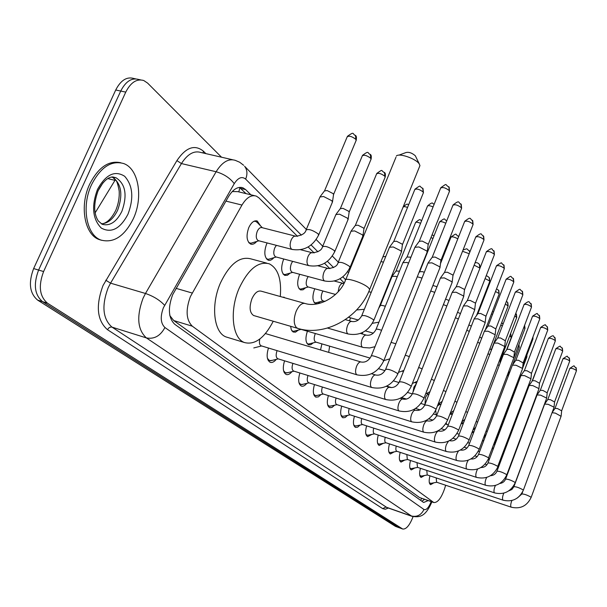 <?xml version="1.0" encoding="UTF-8"?>
<svg xmlns="http://www.w3.org/2000/svg" width="607" height="607" viewBox="0 0 607 607"><rect width="100%" height="100%" fill="white"/><g stroke="black" fill="none" stroke-linecap="round" stroke-linejoin="round"><path stroke-width="0.91" d="M320.405 301.633L317.954 303.583L315.632 303.712C312.453 301.398 312.081 296.618 314.517 289.372L314.783 288.773M305.647 287.726L303.052 289.782L300.586 289.911C297.225 287.483 296.808 282.551 299.312 275.108L299.683 274.273M290.146 273.097L287.407 275.275L284.774 275.403C281.223 272.862 280.738 267.763 283.325 260.1L283.818 259.022M273.848 257.694C271.89 259.955 269.986 260.767 268.135 260.145C264.379 257.474 263.833 252.193 266.496 244.31L267.141 242.944M256.693 241.465C254.629 243.87 252.603 244.735 250.608 244.06C246.617 241.252 246.002 235.782 248.756 227.655C251.26 222.412 254.09 220.204 257.254 221.024L260.517 225.842M282.445 297.127L285.26 297.916M297.521 236.366L258.939 197.867L256.329 196.114C251.321 194.574 246.533 197.556 241.965 205.052L190.393 296.588C185.476 310.109 186.121 319.98 192.32 326.194L433.793 502.535C437.639 502.793 441.228 498.233 444.544 488.863L445.659 485.243M169.96 315.959L169.725 314.775M103.008 182.76L98.296 190.439M254.508 195.674L237.823 191.637L232.428 191.554M170.347 316.247L173.746 320.564L419.513 497.528L433.793 502.535M344.245 282.983L340.019 278.765M329.897 268.666L324.51 263.286M314.145 252.944L308.151 246.966M298.394 330.064L295.472 332.166L293.09 331.991L291.277 329.684L290.632 326.3M313.242 342.856L310.814 344.723L308.553 344.844C305.526 342.72 305.146 338.175 307.415 331.21M320.534 349.951L321.907 343.881M276.291 359.352C274.159 361.939 272.118 362.918 270.176 362.296C266.837 360.126 266.268 355.376 268.469 348.031M291.921 371.666C289.888 374.124 287.968 375.065 286.147 374.481C283.014 372.448 282.483 367.895 284.554 360.816M306.823 383.381C304.881 385.733 303.06 386.629 301.353 386.082C298.401 384.17 297.908 379.807 299.873 372.986M321.035 394.55L318.349 396.887L315.845 397.137C313.068 395.347 312.613 391.151 314.472 384.565M334.609 405.203L332.044 407.441L329.677 407.692C327.052 406 326.634 401.971 328.402 395.605M347.583 415.37L345.133 417.525L342.894 417.775C340.413 416.174 340.019 412.297 341.711 406.144M359.997 425.097L357.66 427.169L355.527 427.411C353.183 425.902 352.819 422.168 354.435 416.212M371.894 434.407L367.63 436.645C365.406 435.211 365.065 431.615 366.613 425.841M383.29 443.322L379.223 445.485C377.114 444.127 376.795 440.652 378.275 435.06M394.231 451.866L390.339 453.968C388.336 452.678 388.04 449.317 389.466 443.899M404.74 460.068L401.015 462.109C399.103 460.88 398.837 457.632 400.203 452.367M414.831 467.944L411.265 469.932C409.444 468.756 409.194 465.615 410.514 460.501M424.543 475.516L421.121 477.443C419.384 476.328 419.156 473.285 420.423 468.316M433.891 482.808L430.598 484.682C428.944 483.612 428.732 480.661 429.961 475.827M413.048 516.64L412.403 518.332C409.201 525.89 405.962 529.448 402.691 529.016L398.867 527.589L42.543 301.641C34.561 294.843 33.256 284.319 38.605 270.062L120.725 91.058C125.717 81.346 131.727 77.491 138.737 79.494C131.727 77.491 125.717 81.346 120.725 91.058L38.605 270.062C33.256 284.319 34.561 294.843 42.543 301.641L399.292 527.794L395.468 526.375L37.626 300.108C29.622 293.31 28.294 282.794 33.635 268.575L115.717 90.003C120.71 80.314 126.726 76.474 133.76 78.478L135.596 78.857M250.881 194.794L245.638 189.596L242.952 187.813C237.891 186.258 233.08 189.194 228.505 196.615L172.638 294.752C167.722 308.242 168.427 318.091 174.77 324.313L423.17 502.171L423.709 502.459L428.185 500.608M402.691 529.016L47.475 303.189C39.531 296.391 38.233 285.844 43.598 271.549L125.755 92.112C130.748 82.377 136.742 78.508 143.738 80.511L147.615 83.106L221.532 157.205M424.574 499.371L421.835 501.207M239.469 187.381L246.01 193.618M133.381 218.611C124.64 236.131 113.888 243.293 101.141 240.114C86.482 235.433 81.103 206.448 91.566 184.634C100.641 167.175 111.339 160.142 123.669 163.549C138.684 168.723 143.358 197.412 133.381 218.611M101.657 240.296L99.305 239.598C84.631 234.917 79.221 205.955 89.692 184.156C98.342 167.335 108.691 160.195 120.74 162.729M398.882 155.157L405.901 152.569C408.799 151.818 411.933 152.881 415.294 155.749L415.575 156.28M419.422 166.887L419.953 165.582L419.209 163.86C415.795 158.526 398.549 152.683 396.325 156.098M304.577 303.333L261.23 291.178C257.816 290.351 254.72 292.862 251.943 298.735C249.06 307.15 249.621 312.749 253.62 315.519L254.212 315.693M273.249 321.24C264.531 338 254.986 345.117 244.621 342.583C232.314 338.706 229.211 310.647 239.226 288.097C248.331 269.113 258.347 261.018 269.265 263.81C278.029 268.37 281.701 279.273 280.29 296.52M227.989 337.53L226.328 337.029C213.823 333.091 210.492 305.184 220.508 282.824C229.621 264.007 239.727 256.017 250.82 258.863L266.769 263.142M259.804 339.025C259.014 342.576 259.455 344.837 261.116 345.8L261.359 345.876M414.862 247.299L418.906 246.958L426.911 251.032L427.07 252.277M415.234 246.791L419.24 241.328L422.168 241.062L427.935 244.014L428.132 244.833M267.429 358.342L269.47 360.596L272.035 360.399M277.08 350.641L277.08 350.649C275.677 354.746 275.897 357.447 277.756 358.737L277.968 358.805M427.935 263.104L431.941 262.831L439.711 266.769L439.863 267.915M428.276 262.634L432.192 257.269L435.09 257.049L440.682 259.902L440.872 260.661M283.583 370.809L285.449 372.812L287.794 372.652M292.915 363.381C291.633 367.296 291.853 369.853 293.576 371.036L293.765 371.097M440.356 278.105L444.316 277.892L451.866 281.709L452.01 282.763M440.659 277.68L444.491 272.406L447.351 272.232L452.792 274.986L452.966 275.684M298.963 382.653L300.662 384.451L302.81 384.314M307.992 375.49C306.823 379.238 307.036 381.659 308.637 382.744L308.811 382.797M452.162 292.377L456.077 292.217L463.422 295.913L463.558 296.884M452.443 291.99L456.183 286.8L459.021 286.663L464.309 289.334L464.469 289.979M313.607 393.928L315.17 395.544L317.142 395.43M322.37 387.031C321.293 390.612 321.505 392.904 323 393.905L323.152 393.951M463.399 305.958L467.276 305.86L474.424 309.433L474.553 310.329M463.657 305.602L467.322 300.503L470.122 300.404L475.273 302.992L475.425 303.591M327.583 404.679L329.009 406.129L330.823 406.03M336.088 398.025C335.094 401.455 335.299 403.632 336.703 404.558L336.832 404.596M474.113 318.903L477.944 318.85L484.902 322.325L485.031 323.152M474.348 318.576L477.937 313.561L480.706 313.508L485.721 316.012L485.866 316.566M340.929 414.938L342.234 416.243L343.911 416.159M349.2 408.519C348.281 411.804 348.479 413.875 349.791 414.733L349.913 414.771M484.34 331.255L488.127 331.247L494.91 334.616L495.024 335.39M484.553 330.959L488.066 326.027L490.805 326.005L495.828 328.948M353.684 424.741L354.883 425.909L356.43 425.848M361.734 418.549C360.884 421.69 361.074 423.663 362.303 424.46L362.409 424.49M494.106 343.061L497.854 343.092L504.463 346.362L504.576 347.083M494.303 342.78L497.74 337.932L500.456 337.94L505.343 340.777M365.892 434.119L366.992 435.166L368.419 435.12M373.737 428.14C372.948 431.152 373.13 433.026 374.284 433.77L374.382 433.8M503.446 354.344L507.149 354.412L513.605 357.599L513.712 358.259M503.628 354.086L506.997 349.321L509.675 349.351L514.44 352.098M377.577 443.095L378.593 444.043L379.914 443.998M385.233 437.313C384.497 440.204 384.679 442.002 385.764 442.693L467.14 469.196M512.391 365.141L516.049 365.255L522.346 368.343L522.452 368.965M512.551 364.906L515.859 360.217L518.507 360.277L523.158 362.925M388.791 451.691L389.717 452.549L390.946 452.511M396.265 446.115C395.574 448.884 395.741 450.599 396.766 451.244L476.753 477.451M520.95 375.49L524.577 375.634L530.73 378.647L530.822 379.223M521.11 375.27L524.342 370.657L526.967 370.748L531.504 373.305M399.543 459.939L400.4 460.713L401.546 460.683M406.842 454.552L407.327 459.453L485.964 485.365M529.167 385.415L532.749 385.582L538.758 388.518L538.849 389.064M529.312 385.21L532.483 380.672L535.078 380.779L539.509 383.26M409.869 467.86L410.658 468.558L411.721 468.536M417.009 462.648L417.479 467.337L494.796 492.952M537.051 394.937L540.594 395.134L546.475 397.995L546.558 398.503M537.18 394.747L540.298 390.286L542.855 390.415L547.188 392.82M419.801 475.471L421.516 476.085M426.782 470.425L427.229 474.924L503.286 500.244M544.623 404.08L548.129 404.308L553.88 407.1L553.956 407.578M544.745 403.905L547.802 399.512L550.337 399.664L554.57 401.993M429.346 482.793L430.94 483.339M436.19 477.906L436.615 482.216L511.443 507.247M552.067 412.692L555.367 413.124L561.073 416.296M552.097 412.601L555.018 408.39L557.522 408.557L561.665 410.825M389.436 247.277L393.26 246.973L401.113 250.949L401.31 252.186M389.8 246.791L393.723 241.465L396.492 241.229L402.153 244.097L402.373 244.932M291.846 330.8L293.469 331.331L294.979 330.944M300.275 329.032L300.89 329.313M402.836 262.694L406.622 262.452L408.587 263.059M403.162 262.247L407.001 257.011L410.947 257.178M307.059 343.562L308.538 344.032L309.911 343.691M315.374 333.531L315.071 334.199C313.728 338.182 313.91 340.793 315.632 342.029L315.852 342.098M417.282 276.8L422.024 278.059M418.86 272.831L419.627 271.792L422.343 271.64L424.323 272.293M329.639 346.157L328.683 352.371M430.712 291.003L434.764 292.354M432.897 285.48L436.994 286.709M445.561 299.145L449.021 300.457M443.391 304.646L446.858 305.974M455.409 317.719L458.353 318.978M457.534 312.286L460.455 313.599M466.821 330.223L469.302 331.399M468.892 324.897L471.328 326.171M477.671 342.204L479.735 343.281M479.689 336.991L481.677 338.251M489.955 348.593L491.283 349.92M488.005 353.684L489.69 354.663M499.736 359.769L500.305 360.581M497.854 364.701L499.189 365.589M507.247 375.278L508.241 376.135M508.977 370.733L508.4 375.718M516.216 385.483L516.587 386.295M248.695 242.504L250.843 243.248L253.066 242.565M295.359 236.123L261.996 227.64C260.221 227.185 258.628 228.437 257.224 231.396C255.676 235.971 256.017 239.052 258.241 240.63L258.696 240.751M319.874 196.987L323.569 196.509L332.006 200.811L332.295 202.397M320.337 196.38L324.464 190.924L327.143 190.56L333.22 193.671L333.524 194.741M257.368 222.587L255.82 221.434L254.014 221.252M266.344 258.673L268.294 259.333L270.305 258.741M276.344 245.334L274.728 247.929C273.226 252.375 273.529 255.342 275.631 256.852L276.026 256.958M335.838 214.567L339.51 214.165L347.69 218.315L347.955 219.764M336.255 214.013L340.292 208.649L342.947 208.338L348.843 211.342L349.124 212.321M283.09 274.015L284.873 274.599L286.679 274.083M292.65 261.359L291.337 263.62C289.88 267.93 290.146 270.805 292.126 272.24L292.483 272.331M350.975 231.237L354.617 230.903L362.554 234.917L362.804 236.252M351.347 230.736L355.3 225.447L357.94 225.189L363.654 228.088L363.912 228.991M299.001 288.591L300.624 289.107L302.263 288.659M308.181 276.564L307.112 278.522C305.7 282.718 305.928 285.495 307.802 286.861L308.121 286.944M314.138 302.453L315.617 302.916L317.104 302.521M322.992 291.011L322.112 292.695C320.739 296.777 320.944 299.471 322.719 300.769L323 300.852M380.976 261.594L383.457 262.148M382.911 256.829L385.779 256.427M392.016 276.443L395.574 276.284L397.206 276.784M392.304 276.056L395.999 271.026L399.474 271.154M350.596 317.871L349.465 320.807M362.637 332.484L362.296 333.971M439.734 403.913L439.582 404.315M176.045 288.348L192.161 293.014M107.788 178.579L114.958 180.37M239.917 187.707L238.794 191.873M421.645 498.37L420.651 500.365M173.746 320.564L192.32 326.194M225.941 201.099L241.965 205.052M419.513 497.528L433.254 502.239M115.353 179.725L95.102 212.898M395.468 526.375L402.266 528.803M37.626 300.108L47.475 303.189M33.635 268.575L43.598 271.549M115.717 90.003L125.755 92.112M301.36 235.159L245.645 179.111C241.943 176.113 238.141 177.631 234.249 183.663L163.412 307.719C160.096 316.763 160.605 323.356 164.922 327.514L423.967 509.485C426.205 510.312 428.527 507.9 430.94 502.255L431.167 501.632M431.835 501.86L431.494 502.801C425.196 516.921 419.536 517.574 411.887 516.291L146.378 337.909C137.493 329.707 136.385 316.497 143.047 298.28L145.483 293.477L110.55 283.158L108.107 287.877C101.498 305.799 102.78 318.872 111.938 327.082L386.94 507.535M388.374 508.036L385.324 509.243L382.714 508.643L107.416 329.639L109.381 327.439L111.597 326.998L146.378 337.909C154.216 339.389 160.392 335.929 164.922 327.514M107.416 329.639C97.044 320.435 95.572 305.731 103.023 285.525L176.91 160.597C185.901 147.326 194.726 144.185 203.391 151.173L205.872 153.617M164.611 305.321C159.853 300.169 153.472 296.224 145.483 293.477L216.122 171.743L181.432 163.564L110.55 283.158L105.77 280.214M234.249 183.663C230.045 178.048 223.998 174.072 216.122 171.743C222.177 162.054 228.573 158.268 235.304 160.362L239.674 162.236L243.657 165.286M232.549 159.732L200.94 152.494C194.02 150.354 187.525 154.049 181.432 163.564L176.91 160.597M423.967 509.485C421.167 515.138 416.926 517.293 411.235 515.958L385.847 507.042L382.714 508.643M345.671 279.728L342.826 276.868M333.584 267.573L327.393 261.336M317.909 251.799L311.103 244.955M203.079 152.979L203.391 151.173M245.645 179.111C247.633 174.11 247.284 169.839 244.606 166.288L306.323 229.438M240.736 188.42L245.638 189.596M121.901 211.289C116.529 221.942 109.981 226.282 102.242 224.309L98.304 220.986C93.531 213.55 93.516 203.322 98.258 190.31C105.504 176.728 111.551 177.168 112.31 176.956L115.952 177.722C125.566 183.974 127.546 195.166 121.901 211.289M127.978 214.218C120.209 228.869 111.301 233.483 101.27 228.057C92.56 219.104 91.3 206.236 97.477 189.437C105.77 174.459 114.829 170.074 124.67 176.28C132.857 185.56 133.957 198.208 127.978 214.218M112.591 177.069C121.453 183.838 123.145 194.877 117.652 210.174C113.403 218.937 107.955 223.482 101.308 223.801M111.225 177.13L115.952 177.722L112.773 176.933M253.62 315.519L297.498 328.304C324.237 336.908 358.79 318.364 369.655 289.486L368.745 288.097C364.2 282.945 343.645 276.435 345.337 280.654C338.926 296.929 318.629 307.817 305.23 303.515C301.952 302.726 298.925 305.329 296.148 311.315C293.485 318.804 293.613 324.267 296.527 327.712L298.083 328.47M419.953 165.582L369.268 290.427M419.399 241.025L440.614 188.147C442.624 186.888 445.515 187.707 449.279 190.598L449.347 191.615M448.839 186.706L449.279 190.598M383.563 361.233L383.267 360.292C380.976 357.971 370.255 354.42 371.158 356.271C368.593 360.808 365.239 362.72 361.097 362.007C359.511 361.658 358.009 363.085 356.59 366.279C355.178 370.353 355.232 373.168 356.734 374.709L357.22 374.906M432.336 256.996L452.913 205.31C454.901 204.142 457.724 204.946 461.381 207.731L461.449 208.664M460.933 203.914L461.381 207.731M397.699 374.276L397.433 373.411C391.97 370.111 388.025 368.798 385.597 369.466C383.123 373.889 379.845 375.741 375.771 375.02C374.261 374.701 372.819 376.105 371.438 379.231C370.073 383.207 370.103 385.923 371.53 387.387L372.273 387.6M444.62 272.156L464.598 221.623C466.563 220.531 469.325 221.327 472.883 223.998L472.944 224.863M472.428 220.258L472.883 223.998M411.121 386.651L410.863 385.855C405.567 382.683 401.713 381.393 399.3 381.985C396.902 386.295 393.7 388.085 389.694 387.365C388.26 387.069 386.871 388.45 385.528 391.515C384.201 395.392 384.208 398.033 385.566 399.429L386.234 399.618M456.305 286.572L475.713 237.132C477.656 236.123 480.357 236.905 483.817 239.484L483.878 240.273M483.362 235.812L483.817 239.484M423.868 398.42L423.625 397.684C418.489 394.618 414.718 393.351 412.312 393.882C409.998 398.086 406.865 399.823 402.927 399.095C401.553 398.822 400.218 400.188 398.913 403.192C397.623 406.978 397.615 409.535 398.905 410.863L399.512 411.038M467.428 300.29L486.298 251.913C488.225 250.972 490.873 251.738 494.235 254.227L494.288 254.955M493.779 250.623L494.235 254.227M435.993 409.611L435.765 408.928C430.78 405.977 427.085 404.732 424.695 405.203C422.449 409.3 419.391 410.985 415.522 410.256C414.202 410.006 412.912 411.349 411.645 414.293C410.385 417.988 410.37 420.476 411.592 421.744L412.138 421.911M478.035 313.371L496.397 266.003C498.301 265.122 500.889 265.881 504.167 268.279L504.22 268.962M503.711 264.751L504.167 268.279M447.541 420.272L447.329 419.642C442.48 416.789 438.869 415.567 436.494 415.977C434.316 419.983 431.319 421.622 427.518 420.886C426.258 420.659 425.006 421.986 423.769 424.87C422.548 428.481 422.518 430.894 423.686 432.116L424.179 432.26M488.157 325.853L506.033 279.455C507.915 278.636 510.457 279.379 513.643 281.701L513.697 282.331M513.188 278.234L513.643 281.701M458.551 430.439L458.353 429.862C453.634 427.1 450.098 425.894 447.738 426.258C445.621 430.173 442.693 431.759 438.952 431.031C437.746 430.811 436.539 432.123 435.34 434.961C434.142 438.489 434.104 440.834 435.211 442.002L435.659 442.139M497.823 337.773L515.244 292.308C517.103 291.542 519.592 292.286 522.703 294.524L522.756 295.108M522.248 291.117L522.703 294.524M448.505 441.145L446.373 444.59C445.212 448.034 445.159 450.318 446.221 451.433L446.631 451.562M449.483 440.659L449.87 440.712C453.558 441.441 456.418 439.893 458.475 436.069C460.819 435.758 464.287 436.934 468.877 439.612L469.059 440.151M507.073 349.169L524.053 304.6C525.897 303.895 528.333 304.623 531.368 306.785L531.421 307.332M530.913 303.439L531.368 306.785M458.46 450.963L456.927 453.786C455.789 457.162 455.728 459.385 456.737 460.455L457.109 460.576M460.447 450.037L460.432 450.022C464.052 450.637 466.806 449.112 468.733 445.447C471.055 445.174 474.462 446.335 478.938 448.93L479.105 449.43M515.927 360.08L532.491 316.376C534.312 315.716 536.702 316.429 539.669 318.531L539.714 319.039M539.213 315.245L539.669 318.531M468.209 460.22L467.018 462.587C465.91 465.895 465.835 468.058 466.806 469.09L466.92 469.143C476.89 471.298 484.174 467.633 488.779 458.141L488.718 458.308M470.895 458.968C474.31 459.309 476.867 457.784 478.551 454.415C480.858 454.188 484.189 455.326 488.552 457.837L522.544 368.73M524.41 370.536L540.579 327.659C542.377 327.044 544.722 327.75 547.62 329.783L547.666 330.261M547.165 326.551L547.62 329.783M477.626 469.021L476.677 471.017C475.592 474.249 475.516 476.366 476.442 477.352L476.548 477.406C486.336 479.538 493.476 475.956 497.975 466.654L497.915 466.813M480.911 467.511C484.128 467.595 486.473 466.093 487.952 462.997C490.236 462.815 493.506 463.938 497.763 466.373L530.905 379.003M532.544 380.559L548.333 338.478C550.109 337.909 552.416 338.607 555.246 340.58L555.291 341.028M554.79 337.401L555.246 340.58M486.693 477.428L485.934 479.09C484.879 482.262 484.796 484.325 485.676 485.274L485.775 485.319C495.388 487.436 502.391 483.931 506.792 474.818L538.933 388.852M490.539 475.676C493.537 475.524 495.676 474.044 496.958 471.229C499.227 471.078 502.437 472.185 506.595 474.553L506.792 474.818M540.351 390.18L555.784 348.873C557.537 348.335 559.798 349.025 562.568 350.945L562.613 351.362M562.12 347.819L562.568 350.945M495.426 485.456L494.819 486.837C493.787 489.948 493.696 491.958 494.538 492.869L494.629 492.914C504.068 495.009 510.935 491.587 515.244 482.648L546.626 398.313M499.811 483.46C502.558 483.119 504.485 481.67 505.601 479.128C507.847 479.006 510.995 480.099 515.055 482.398L515.244 482.648M547.848 399.421L562.939 358.858C564.677 358.358 566.892 359.041 569.601 360.899L569.647 361.294M569.154 357.827L569.601 360.899M503.825 493.15L503.347 494.273C502.33 497.323 502.232 499.288 503.051 500.168L503.135 500.206C512.407 502.277 519.144 498.931 523.363 490.16L554.024 407.396M508.749 490.896L511.906 489.47L513.894 486.708C516.125 486.617 519.22 487.687 523.188 489.925L523.363 490.16M555.064 408.299L569.821 368.457C571.536 367.994 573.721 368.669 576.369 370.475L576.407 370.839M575.922 367.455L576.369 370.475M511.906 500.517L511.534 501.42C510.548 504.409 510.441 506.329 511.223 507.179L511.306 507.217C520.411 509.265 527.035 505.988 531.155 497.383L561.134 416.129M517.384 497.983L521.868 493.992C524.076 493.931 527.119 494.986 530.996 497.163L531.155 497.383M393.882 241.176L414.778 189.604C416.675 188.428 419.475 189.232 423.178 192.032L423.269 193.041M422.707 188.147L423.178 192.032M373.677 320.693L373.396 319.646C367.963 316.194 364.063 314.927 361.689 315.845C359.169 320.23 355.907 322.112 351.901 321.498C350.36 321.141 348.911 322.469 347.561 325.481C346.195 329.419 346.248 332.188 347.735 333.789L348.327 334.04M407.145 256.746L427.419 206.319C427.882 205.318 429.771 205.507 433.087 206.904M381.591 330.299C377.941 329.04 376.052 328.827 375.923 329.669C373.495 333.941 370.308 335.77 366.37 335.14C364.898 334.814 363.502 336.119 362.182 339.07C360.862 342.917 360.899 345.603 362.303 347.128L362.834 347.356M419.748 271.549L439.453 222.215C440.143 221.206 442.253 221.54 445.781 223.224M391.09 342.386L395.832 343.782M440.492 263.605L450.902 237.352C451.896 236.366 454.195 236.851 457.799 238.809M458.293 236.002L458.68 236.586M405.264 355.194L409.338 356.613M462.542 251.283L469.203 253.718M469.052 250.479L469.788 252.216M418.663 367.478L422.153 368.836M474.143 265.16L479.97 268.135M479.325 264.288L479.803 267.824M416.334 383.647L413.921 387.167L413.018 392.092M431.365 379.231L434.339 380.49M485.107 278.598L489.621 280.958L489.69 281.595M489.136 277.49L489.621 280.958M429.005 394.163L428.914 394.133C427.723 393.905 426.554 395.134 425.401 397.828L424.983 404.459M443.429 390.468L445.94 391.621M495.509 291.512L499.007 293.522L499.075 294.114M498.529 290.116L499.007 293.522M435.689 410.324L436.243 414.801L436.767 414.96M454.893 401.219L456.988 402.259M440.91 404.581L439.764 404.376L437.412 405.946M505.411 303.925L508.067 306.103M507.513 302.21L507.998 305.556M446.084 423.231L447.184 424.521M465.812 411.508L467.534 412.441M452.321 414.369L449.916 414.118M514.835 315.845L516.678 317.598M516.132 313.796L516.61 317.082M459.196 434.18L457.17 433.686M476.229 421.379L477.595 422.214M523.833 327.317L524.941 328.622M513.803 357.963L525.009 328.44L524.623 325.223L524.88 328.144M486.161 430.849L487.193 431.63M532.407 338.372L532.87 339.214M532.969 336.9L532.809 338.759M495.638 439.969L496.063 440.674M532.043 381.302L541.581 356.484M502.11 455.652L503.696 453.285M324.669 190.552L347.181 136.871C349.017 135.498 351.923 136.34 355.899 139.39L356.043 140.672M355.436 135.293L355.899 139.39M318.531 235.364L318.197 233.892C312.438 229.992 308.394 228.718 306.057 230.076C305.268 233.399 301.861 235.455 295.821 236.244C294.099 235.797 292.536 237.079 291.132 240.084C289.683 244.196 289.812 247.216 291.527 249.128L292.468 249.53M340.474 208.307L362.28 155.862C364.101 154.588 366.939 155.415 370.794 158.336L370.93 159.52M370.316 154.322L370.794 158.336M334.639 251.951L334.32 250.6C328.751 246.852 324.798 245.607 322.461 246.859C321.733 250.107 318.402 252.087 312.476 252.808C310.837 252.398 309.335 253.665 307.969 256.617C306.565 260.623 306.672 263.537 308.295 265.358L309.138 265.722M355.459 225.144L376.598 173.883C378.411 172.691 381.181 173.503 384.921 176.311L385.05 177.396M384.443 172.373L384.921 176.311M349.905 267.679L349.609 266.435C344.215 262.839 340.352 261.617 338.023 262.77C337.333 265.942 334.085 267.854 328.273 268.522C326.703 268.135 325.253 269.394 323.933 272.285C322.56 276.193 322.651 279.015 324.191 280.745L324.95 281.071M343.949 283.56L343.266 283.439C341.764 283.074 340.368 284.319 339.078 287.164L338.122 291.83M403.147 207.275C403.374 206.433 404.846 206.479 407.555 207.427M368.722 291.709L371.234 292.308M396.121 270.79L415.469 222.784C415.848 221.904 417.555 222.079 420.59 223.3M378.707 308.227L380.187 305.882C380.316 305.063 382.031 305.192 385.339 306.285M430.97 237.595L432.966 238.46M444.036 252.558L444.726 252.944M481.67 302.286L482.254 302.483M491.435 313.933L492.565 314.411M500.767 325.14L502.338 325.982M502.52 323.334L503.036 324.168M509.683 335.937L511.306 337.469M510.73 333.835L511.238 337.014M518.219 346.339L519.197 347.485M512.627 364.807L519.258 347.325L518.955 344.381L519.129 347.052M526.383 356.392L526.793 357.121M526.891 355.034L526.724 356.719M257.254 221.024L256.382 220.804M284.22 297.255L283.666 297.104M424.247 499.258L423.694 500.16M140.604 79.874L138.737 79.494M411.887 516.291L386.522 507.391M380.43 305.283L380.05 304.896M348.6 272.702L347.659 271.746M338.274 262.141L332.348 256.071M322.727 246.23L316.194 239.545M241.07 187.358L242.952 187.813M101.141 240.114L99.305 239.598M102.211 223.786C104.252 223.475 109.913 221.927 115.747 210.394M115.922 210.007C118.456 203.747 119.541 197.412 119.184 191.015C117.97 184.414 116.817 180.81 115.709 180.211L112.394 177.069M415.355 155.84L419.361 164.08M244.621 342.583L226.328 337.029M345.732 279.683L395.961 157.259M440.803 187.692C448.171 182.624 444.225 184.558 449.157 187.184L449.521 191.175L428.201 244.538M261.617 345.952L253.779 347.94M261.116 345.8L356.992 374.838C368.995 377.159 377.895 372.501 383.707 360.869L427.282 251.753M265.426 333.562L360.854 361.939M371.309 355.899L414.869 247.421M428.178 244.446L427.252 251.632M453.08 204.9C460.508 199.293 457.724 202.821 461.252 204.384L461.608 208.262L440.932 260.388M269.47 360.596L268.059 360.156M278.218 358.881L270.502 360.778M277.756 358.737L371.757 387.509C383.495 389.815 392.19 385.293 397.835 373.942L440.052 267.437M371.522 373.737L375.558 374.951M385.733 369.124L427.943 263.21M440.91 260.304L440.029 267.315M464.75 221.244C472.003 215.72 469.37 219.241 472.739 220.72L473.088 224.499L453.019 275.441M285.449 372.812L284.129 372.402M294 371.165L286.405 372.986M293.576 371.036L385.779 399.535C397.259 401.826 405.749 397.433 411.235 386.348L452.177 282.323M386.295 386.325L389.512 387.304M399.421 381.682L440.356 278.211M453.004 275.358L452.154 282.217M475.85 236.791C483.119 231.343 480.281 234.833 483.673 236.267L484.007 239.94L464.522 289.759M300.662 384.451L299.433 384.064M309.031 382.865L301.558 384.603M308.637 382.744L399.095 410.962C410.34 413.238 418.625 408.959 423.974 398.139L463.71 296.482M400.286 398.283L402.767 399.042M412.426 393.602L452.162 292.468M464.507 289.683L463.695 296.383M486.427 251.602C494.015 246.222 490.851 249.803 494.083 251.07L494.409 254.652L475.471 303.386M315.17 395.544L314.016 395.18M323.364 394.019L315.997 395.688M323 393.905L411.774 421.835C422.776 424.088 430.879 419.93 436.092 409.353L474.689 309.965M413.557 409.649L415.37 410.211M424.794 404.945L463.407 306.042M475.456 303.318L474.674 309.873M496.511 265.714C504.083 260.775 499.834 263.271 504.007 265.191L504.326 268.681L485.904 316.376M329.009 406.129L327.939 405.787M337.037 404.664L329.791 406.265M336.703 404.558L423.845 432.199C434.627 434.43 442.556 430.378 447.632 420.036L485.16 322.818M426.16 420.461L427.381 420.848M436.585 415.742L474.12 318.986M485.888 316.315L485.137 322.734M506.139 279.19C513.006 274.372 509.584 276.746 513.484 278.666L513.795 282.073L495.866 328.782M342.234 416.243L341.24 415.916M350.102 414.831L342.963 416.364M349.791 414.733L435.363 442.078C445.925 444.286 453.687 440.341 458.634 430.226L495.145 335.079M438.148 430.773L438.831 430.993M447.822 426.038L484.34 331.331M495.851 328.721L495.13 335.003M515.343 292.066C522.043 287.323 518.712 289.66 522.536 291.542L522.847 294.873L505.381 340.626M354.883 425.909L353.949 425.613M362.591 424.551L355.565 426.031M362.303 424.46L446.357 451.509C456.714 453.702 464.309 449.848 469.135 439.954L504.683 346.794M458.551 435.864L494.106 343.13M505.365 340.565L504.667 346.726M524.144 304.38C530.746 299.297 528.265 302.726 531.201 303.864L531.504 307.112L514.478 351.954M366.992 435.166L366.12 434.885M374.557 433.853L367.63 435.28M374.284 433.77L456.866 460.523C467.026 462.693 474.462 458.938 479.181 449.248L513.81 358.001M468.809 445.257L503.446 354.412M514.463 351.901L513.795 357.933M532.574 316.171C539.775 311.528 535.602 313.948 539.494 315.663L539.79 318.834L523.181 362.796M378.593 444.043L377.782 443.778M386.014 442.769L379.193 444.142M478.612 454.241L512.391 365.202M523.173 362.751L522.528 368.661M540.655 327.469C544.198 324.813 545.852 324.123 545.632 325.39L547.446 326.968L547.734 330.071L531.527 373.184M389.717 452.549L388.966 452.298M397.001 451.32L390.286 452.647M488.013 462.845L520.958 375.551M531.52 373.138L530.897 378.943M548.402 338.304C555.466 333.175 552.689 337.409 555.064 337.811L555.352 340.853L539.532 383.154M400.4 460.713L399.694 460.478M407.547 459.529L400.931 460.804M497.012 471.085L529.167 385.468M539.524 383.108L538.917 388.799M555.845 348.706C562.477 344.29 558.842 346.627 562.386 348.221L562.674 351.195L547.211 392.714M410.658 468.558L410.006 468.338M417.684 467.405L411.159 468.642M505.646 478.991L537.051 394.99M547.203 392.676L546.619 398.26M562.993 358.699C569.753 354.351 565.739 356.628 569.419 358.221L569.7 361.142L554.586 401.902M420.522 476.1L419.915 475.896M427.427 474.985L420.992 476.176M513.939 486.579L544.623 404.133M554.578 401.864L554.016 407.343M569.874 368.312C576.491 364.041 572.56 366.271 576.18 367.842L576.46 370.702L561.68 410.734M430.014 483.354L429.445 483.164M436.797 482.277L430.462 483.43M521.914 493.87L522.748 491.609M561.672 410.696L561.126 416.083M414.96 189.172C422.115 184.209 418.344 186.258 423.011 188.58L423.443 192.616L402.441 244.644M327.545 328.061L348.054 333.964C359.632 336.058 368.229 331.498 373.844 320.291L401.515 251.685M345.337 319.646L351.62 321.414M361.855 315.435L389.444 247.39M402.418 244.553L401.485 251.564M427.586 205.925C433.891 200.515 432.032 204.324 434.24 204.043M292.491 331.156L291.997 331.012M301.095 329.366L293.469 331.331M300.64 329.237L363.434 347.515L369.625 347.955L375.005 346.688M360.414 333.433L366.112 335.064M376.074 329.298L402.843 262.793M439.597 221.858C446.456 216.661 443.368 219.825 446.82 220.614M307.628 343.873L307.18 343.737M316.05 342.158L308.538 344.032M315.632 342.029L370.141 358.1M389.815 358.889L383.829 360.566M451.039 237.026C458.088 232.041 454.62 234.628 458.589 236.419L458.687 236.578M378.624 368.737L385.005 370.634M389.026 359.223L389.611 359.397M403.875 370.422L398.458 372.372M463.035 250.016C468.612 248.088 465.69 248.582 469.34 250.881L469.848 252.072M393.548 380.908L399.034 382.554M402.244 371.196L403.427 371.545M417.244 381.333L412.365 383.495M475 262.975C476.616 262.27 478.149 262.839 479.606 264.69L480.129 267.725M386.712 386.128L391.568 387.6M407.638 392.479L412.305 393.897M414.816 382.607L416.546 383.123M429.984 391.659L425.598 393.989M486.101 276.033C486.746 275.654 487.853 276.268 489.417 277.885L489.788 281.345L476.541 315.511M401.614 397.577L406.515 399.08M420.962 403.511L424.885 404.71M426.782 393.495L428.77 394.095M442.139 401.424L438.216 403.89L439.635 404.33M496.549 288.826L498.802 290.503L499.166 293.887L485.251 329.98M415.605 408.465L420.15 409.869M433.58 414.02L436.858 415.029M453.763 410.636L450.257 413.223M506.42 301.292L507.793 302.59L508.15 305.89L491.313 349.784M428.8 418.838L432.89 420.112M445.561 424.058L448.285 424.839M464.909 419.278L461.783 422.009M491.306 349.731L491.192 350.74M515.768 313.409L516.405 314.168L516.754 317.4L500.335 360.452M441.266 428.732L444.878 429.87M463.262 423.572L461.115 423.754M475.668 427.275L472.845 430.242M500.32 360.406L499.971 363.54M453.072 438.186L456.221 439.18M473.779 432.222L471.889 432.738M486.215 434.202L483.498 437.867M469.636 443.072L467.8 442.784M464.272 447.222L466.98 448.087M483.908 440.295L482.269 441.099M493.863 444.673L496.124 440.507L516.663 386.09M532.992 336.832L532.931 339.04L522.847 365.748M479.629 451.562L478.195 451.433M516.921 383.609L516.656 386.037M474.924 455.88L477.201 456.608M493.734 447.678L492.307 448.808M489.204 459.681L488.142 459.643M541.315 356.605L541.884 355.656M485.061 464.173L486.943 464.78M498.385 467.443L497.657 467.458M503.544 453.346L523.143 401.159M347.416 136.325C355.103 130.771 351.961 134.246 355.74 135.695C356.415 136.067 356.59 137.554 356.263 140.141L333.615 194.369M249.591 243.02L248.976 242.861M258.878 240.797L250.843 243.248M258.241 240.63L292.013 249.409C303.948 251.283 312.871 246.404 318.774 234.78L332.56 201.759M255.008 221.229L254.416 221.077M262.338 227.731L256.936 222.132M306.3 229.492L319.889 197.116M333.592 194.263L332.522 201.623M362.485 155.369C369.807 149.982 366.833 153.161 370.619 154.717C371.272 155.081 371.446 156.523 371.127 159.034L349.207 211.98M267.141 259.121L266.579 258.969M276.208 257.004L268.294 259.333M275.631 256.852L308.735 265.616C320.413 267.497 329.115 262.763 334.852 251.427L348.19 219.195M300.624 249.735L312.066 252.702M322.681 246.328L335.846 214.688M349.184 211.881L348.16 219.066M376.788 173.427C383.89 168.45 380.323 170.734 384.739 172.767C385.369 173.116 385.536 174.513 385.233 176.956L363.988 228.687M283.795 274.402L283.279 274.265M292.657 272.384L284.873 274.599M292.126 272.24L324.593 280.98C336.02 282.862 344.518 278.272 350.102 267.201L363.016 235.728M317.992 265.805L327.909 268.423M338.22 262.285L350.983 231.35M363.972 228.596L362.994 235.607M299.63 288.932L299.16 288.803M308.288 286.997L300.624 289.107M307.802 286.861L335.519 294.441M334.351 281.041L342.94 283.348M403.298 206.904C408.397 202.048 407.532 205.174 408.723 204.544M314.692 302.749L314.267 302.635M323.167 300.897L315.617 302.916M322.719 300.769L325.003 301.406M364.337 309.297L356.62 309.972M415.613 222.435C421.622 217.276 419.801 220.948 421.721 220.485M348.57 317.302L358.274 320.026M378.95 322.15L372.379 323.319M380.339 305.518L392.023 276.534M432.078 234.833L434.013 235.835M365.346 330.891L373.343 333.167M378.298 322.378L378.806 322.514M482.656 299.744L483.271 299.866M492.436 311.345L493.514 311.952M501.723 322.643L503.044 324.146M438.762 403.617L441.023 404.3M510.555 333.645L511.367 337.302L506.549 349.951M450.318 413.192L452.519 413.868M461.608 422.464L463.467 423.041M472.413 431.38L473.923 431.85M526.922 354.951L526.846 356.977L522.566 368.297M501.261 427.73L500.532 428.823M511.739 399.148L511.61 400.317"/></g></svg>
